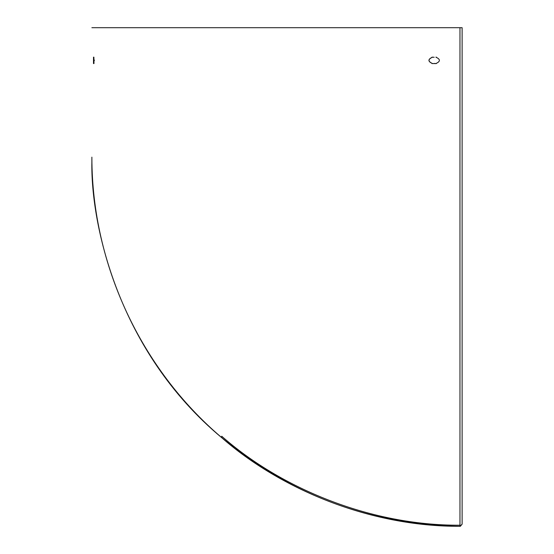 <?xml version="1.0" encoding="UTF-8"?>
<svg xmlns="http://www.w3.org/2000/svg" width="554" height="554" viewBox="0 0 554 554"><rect width="100%" height="100%" fill="white"/><g stroke="black" fill="none" stroke-linecap="round" stroke-linejoin="round"><path stroke-width="0.83" d="M434.204 57.284L432.445 57.173C427.778 59.299 427.778 61.432 432.445 63.558L432.023 63.585M94.291 60.005L94.291 60.718M432.445 63.558L436.344 63.585M436.344 57.138L435.956 57.173M435.956 63.558L434.204 63.447M432.536 57.173C427.875 59.299 427.875 61.432 432.536 63.558M432.023 57.138L432.445 57.173M93.889 57.173L93.979 63.558M93.508 57.138L93.508 63.585M436.31 63.585L435.88 63.558C440.562 61.432 440.562 59.299 435.88 57.173L436.31 57.138M91.874 157.163L91.874 161.941C90.704 224.183 118.217 351.561 221.69 437.653C279.742 488.635 369.303 526.736 459.965 526.3L462.126 524.146L460.367 526.265L459.972 525.227C369.324 525.628 279.902 487.548 221.725 436.233L221.725 437.646C140.799 368.992 92.206 264.473 91.874 158.347L91.874 158.125M91.874 27.7L462.126 27.7L462.126 524.146L462.126 27.7M460.173 526.3L459.972 526.3C370.155 524.7 290.739 495.144 221.725 437.646M460.367 526.265L459.965 526.3L459.965 27.7"/></g></svg>
